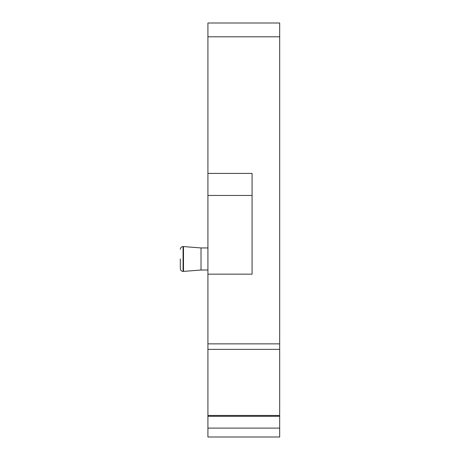 <?xml version="1.0" encoding="UTF-8"?>
<svg xmlns="http://www.w3.org/2000/svg" width="460" height="460" viewBox="0 0 460 460"><rect width="100%" height="100%" fill="white"/><g stroke="black" fill="none" stroke-linecap="round" stroke-linejoin="round"><path stroke-width="0.69" d="M207.92 428.105L207.92 437L279.68 437L279.68 416.3L207.92 416.3L207.92 428.105L279.68 428.105M207.92 343.861L279.68 343.861L279.68 23L207.92 23L207.92 416.3M279.68 343.861L279.68 416.3M207.92 195.454L252.08 195.454L252.08 173.42L207.92 173.42M252.08 173.42L252.08 274.16L207.92 274.16M180.32 258.98L180.32 268.64C180.498 270.33 181.418 271.25 183.08 271.4L183.488 271.4L183.488 246.56L201.02 247.94L207.92 247.94M201.02 247.94L201.02 270.02L183.488 271.4M180.32 268.64C180.498 270.33 181.418 271.25 183.08 271.4L183.08 246.56L183.488 246.56M207.92 415.466L279.68 415.466M207.92 36.8L279.68 36.8M207.92 349.37L279.68 349.37M183.08 246.56C181.418 246.709 180.498 247.63 180.32 249.32C180.498 247.63 181.418 246.709 183.08 246.56M201.02 270.02L207.92 270.02L201.02 270.02"/></g></svg>
